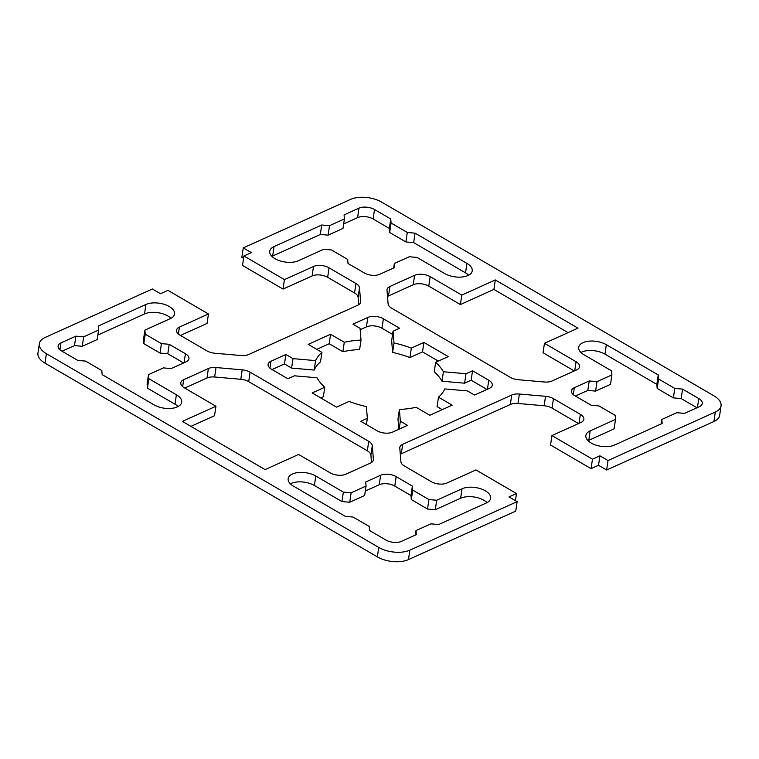 <?xml version="1.0" encoding="UTF-8"?>
<svg xmlns="http://www.w3.org/2000/svg" width="759" height="759" viewBox="0 0 759 759"><rect width="100%" height="100%" fill="white"/><g stroke="black" fill="none" stroke-linecap="round" stroke-linejoin="round"><path stroke-width="1.14" d="M272.054 369.557L284.483 363.941L291.608 368.096L293.002 358.637L315.602 360.61A66.583 33.794 -171.6 0 1 321.93 352.366L308.23 344.377L330.582 334.273L344.282 342.262A66.583 33.794 -171.6 0 1 361.009 340.079L360.051 328.324L352.926 324.169L367.83 317.433A11.1 5.636 -171.6 0 1 383.39 318.789L399.595 328.249L393.048 331.199L394.006 342.964A66.583 33.794 -171.6 0 1 411.321 348.115L423.911 342.423L448.237 356.597L435.638 362.29A66.583 33.794 -171.6 0 1 443.408 371.758L466.007 373.732L472.553 370.772L488.758 380.231A11.1 5.636 -171.6 0 1 492.287 385.221A11.1 5.636 -171.6 0 1 489.413 388.323L474.517 395.059L467.392 390.904L444.793 388.931A66.583 33.794 -171.6 0 1 438.465 397.175L452.165 405.164L429.812 415.268L416.112 407.279A66.583 33.794 -171.6 0 1 399.395 409.462L400.344 421.217L407.469 425.372L392.564 432.108A11.1 5.636 -171.6 0 1 377.014 430.751L360.8 421.292L367.347 418.332L366.388 406.577A66.583 33.794 -171.6 0 1 349.074 401.426L336.484 407.118L312.167 392.944L324.757 387.251A66.583 33.794 -171.6 0 1 316.996 377.773L294.397 375.809L287.851 378.769L271.637 369.31A11.1 5.636 -171.6 0 1 268.107 364.32A11.1 5.636 -171.6 0 1 270.982 361.218L285.877 354.481L293.002 358.637M284.483 363.941L285.877 354.481M291.608 368.096L314.207 370.069L315.602 360.61M314.207 370.069A66.583 33.794 -171.6 0 1 320.535 361.825L321.93 352.366M316.759 349.349L329.188 343.732L330.582 334.273M329.188 343.732L342.888 351.721L344.282 342.262M342.888 351.721A66.583 33.794 -171.6 0 1 359.605 349.538L361.009 340.079M360.164 329.729L366.436 326.892A11.1 5.636 -171.6 0 1 381.986 328.249L392.574 334.425M394.006 342.964L392.612 352.423L391.653 340.668L393.048 331.199M392.612 352.423A66.583 33.794 -171.6 0 1 409.926 357.574L411.321 348.115M409.926 357.574L422.516 351.882L423.911 342.423M422.516 351.882L438.304 361.085M443.408 371.758L442.004 381.227A66.583 33.794 -171.6 0 0 434.243 371.749L435.638 362.29M442.004 381.227L464.603 383.191L466.007 373.732M464.603 383.191L471.149 380.231L472.553 370.772M471.149 380.231L486.946 389.443M242.187 369.832A11.1 5.636 -171.6 0 1 250.109 372.185L368.741 441.349A11.1 5.636 -171.6 0 1 372.289 445.675L373.39 459.29A11.1 5.636 -171.6 0 1 373.371 459.954A11.1 5.636 -171.6 0 1 370.496 463.056L345.781 474.233A11.1 5.636 -171.6 0 1 330.222 472.876L298.61 454.442L265.09 469.603L182.407 421.397L215.935 406.245L184.323 387.811A11.1 5.636 -171.6 0 1 180.794 382.821A11.1 5.636 -171.6 0 1 183.669 379.718L208.383 368.542A11.1 5.636 -171.6 0 1 216.03 367.546L242.187 369.832L240.793 379.291A11.1 5.636 -171.6 0 1 248.705 381.644L367.347 450.808A11.1 5.636 -171.6 0 1 370.895 455.134L371.493 462.516M391.653 308.192A11.1 5.636 -171.6 0 1 388.105 303.866L387.005 290.251A11.1 5.636 -171.6 0 1 387.024 289.587A11.1 5.636 -171.6 0 1 389.898 286.485L414.613 275.308A11.1 5.636 -171.6 0 1 430.173 276.665L461.785 295.099L495.314 279.938L577.988 328.144L544.459 343.296L576.072 361.73A11.1 5.636 -171.6 0 1 579.601 366.72A11.1 5.636 -171.6 0 1 576.736 369.823L552.011 380.999A11.1 5.636 -171.6 0 1 544.374 381.995L518.207 379.709A11.1 5.636 -171.6 0 1 510.295 377.356L391.653 308.192M387.507 296.484A11.1 5.636 -171.6 0 1 388.504 295.944L413.219 284.767A11.1 5.636 -171.6 0 1 428.778 286.124L460.39 304.558L461.785 295.099M460.39 304.558L493.91 289.397L495.314 279.938M493.91 289.397L568.064 332.632M62.058 351.227L74.477 345.611L82.257 346.294L97.161 339.558L98.556 330.099L98.224 326.047L145.908 304.492A16.651 8.453 -171.6 0 1 164.637 304.482A16.651 8.453 -171.6 0 1 174.532 314.017A16.651 8.453 -171.6 0 1 170.225 318.676L144.893 330.127L145.225 334.169L161.43 343.618L169.21 344.301L185.424 353.751A11.1 5.636 -171.6 0 1 188.953 358.741A11.1 5.636 -171.6 0 1 186.078 361.844L171.183 368.58L163.403 367.906L148.498 374.642L148.83 378.684L176.392 394.756A16.651 8.453 -171.6 0 1 181.686 402.242A16.651 8.453 -171.6 0 1 171.278 408.389A16.651 8.453 -171.6 0 1 154.039 404.86L102.161 374.614L101.829 370.563L85.625 361.113L77.845 360.44L61.631 350.981A11.1 5.636 -171.6 0 1 58.101 346A11.1 5.636 -171.6 0 1 60.976 342.888L75.872 336.152L83.651 336.835L98.556 330.099M82.257 346.294L83.651 336.835M97.826 335.061L144.514 313.951A16.651 8.453 -171.6 0 1 170.946 318.315M145.225 334.169L143.821 343.628L143.498 339.586L144.893 330.127M143.821 343.628L160.035 353.077L161.43 343.618M160.035 353.077L167.815 353.76L169.21 344.301M167.815 353.76L183.602 362.963M584.013 354.785A16.651 8.453 -171.6 0 1 578.719 347.299A16.651 8.453 -171.6 0 1 589.117 341.152A16.651 8.453 -171.6 0 1 606.356 344.681L658.233 374.927L658.565 378.978L674.779 388.428L682.55 389.101L698.764 398.551A11.1 5.636 -171.6 0 1 702.293 403.541A11.1 5.636 -171.6 0 1 699.418 406.653L684.523 413.389L676.743 412.706L661.839 419.442L662.171 423.494L614.486 445.049A16.651 8.453 -171.6 0 1 595.768 445.059A16.651 8.453 -171.6 0 1 585.863 435.524A16.651 8.453 -171.6 0 1 590.17 430.865L615.502 419.414L615.179 415.372L598.965 405.923L591.185 405.24L574.971 395.79A11.1 5.636 -171.6 0 1 571.442 390.8A11.1 5.636 -171.6 0 1 574.316 387.697L589.221 380.961L597.001 381.635L611.896 374.899L611.564 370.857L584.013 354.785M580.91 352.461A16.651 8.453 -171.6 0 1 604.961 354.14L656.839 384.386L658.233 374.927M656.839 384.386L657.171 388.437L658.565 378.978M657.171 388.437L673.375 397.887L674.779 388.428M673.375 397.887L681.155 398.56L682.55 389.101M681.155 398.56L696.942 407.773M661.174 423.939L661.839 419.442M462.032 488.796A16.651 8.453 -171.6 0 1 480.76 488.787A16.651 8.453 -171.6 0 1 490.656 498.321A16.651 8.453 -171.6 0 1 486.348 502.98L438.674 524.535L430.894 523.852L415.989 530.588L416.321 534.64L401.416 541.376A11.1 5.636 -171.6 0 1 385.866 540.01L369.652 530.56L369.32 526.518L353.115 517.059L345.336 516.386L293.458 486.139A16.651 8.453 -171.6 0 1 288.164 478.654A16.651 8.453 -171.6 0 1 298.562 472.506A16.651 8.453 -171.6 0 1 315.81 476.035L343.372 492.107L351.142 492.781L366.047 486.045L365.715 482.003L380.62 475.267A11.1 5.636 -171.6 0 1 396.17 476.624L412.384 486.073L412.716 490.115L428.92 499.574L436.7 500.247L462.032 488.796L460.637 498.255A16.651 8.453 -171.6 0 1 487.069 502.619M415.325 535.086L415.989 530.588M298.363 260.745A16.651 8.453 -171.6 0 1 279.635 260.754A16.651 8.453 -171.6 0 1 269.739 251.22A16.651 8.453 -171.6 0 1 274.046 246.561L321.731 225.006L329.501 225.689L344.406 218.953L344.074 214.901L358.979 208.165A11.1 5.636 -171.6 0 1 374.538 209.531L390.743 218.981L391.075 223.023L407.289 232.472L415.059 233.155L466.937 263.401A16.651 8.453 -171.6 0 1 472.231 270.887A16.651 8.453 -171.6 0 1 461.833 277.035A16.651 8.453 -171.6 0 1 444.594 273.506L417.033 257.434L409.253 256.76L394.348 263.496L394.68 267.538L379.775 274.274A11.1 5.636 -171.6 0 1 364.225 272.917L348.011 263.468L347.688 259.417L331.474 249.967L323.695 249.294L298.363 260.745M271.931 256.381A16.651 8.453 -171.6 0 1 272.652 256.02L320.326 234.465L321.731 225.006M320.326 234.465L328.106 235.148L329.501 225.689M328.106 235.148L343.011 228.412L344.406 218.953M343.675 223.914L357.584 217.624A11.1 5.636 -171.6 0 1 373.134 218.99L389.348 228.44L390.743 218.981M389.348 228.44L389.68 232.482L391.075 223.023M389.68 232.482L405.885 241.941L407.289 232.472M405.885 241.941L413.664 242.614L415.059 233.155M413.664 242.614L465.542 272.861A16.651 8.453 -171.6 0 1 468.645 275.185M517.135 501.642L509.023 496.917L516.481 493.549L475.95 469.925L446.89 483.056A11.1 5.636 -171.6 0 1 431.34 481.699L404.443 466.017A11.1 5.636 -171.6 0 1 400.894 461.69L399.794 448.076A11.1 5.636 -171.6 0 1 399.813 447.421A11.1 5.636 -171.6 0 1 402.687 444.309L511.727 395.022A11.1 5.636 -171.6 0 1 519.365 394.016L545.531 396.302A11.1 5.636 -171.6 0 1 553.444 398.655L580.341 414.338A11.1 5.636 -171.6 0 1 583.87 419.329A11.1 5.636 -171.6 0 1 580.996 422.431L551.935 435.571L550.541 445.03L591.071 468.654L598.519 465.286L606.631 470.011L608.025 460.552L715.301 412.052A22.191 11.262 8.4 0 0 721.05 405.847A22.191 11.262 8.4 0 0 713.991 395.866L381.654 202.112A22.191 11.262 8.4 0 0 350.544 199.399L243.259 247.899L251.371 252.624L243.924 255.992L284.445 279.616L313.505 266.485A11.1 5.636 -171.6 0 1 329.055 267.842L355.952 283.524A11.1 5.636 -171.6 0 1 359.5 287.851L360.61 301.465A11.1 5.636 -171.6 0 1 360.582 302.12A11.1 5.636 -171.6 0 1 357.717 305.232L248.677 354.519A11.1 5.636 -171.6 0 1 241.03 355.525L214.863 353.239A11.1 5.636 -171.6 0 1 206.951 350.886L180.054 335.203A11.1 5.636 -171.6 0 1 176.534 330.212A11.1 5.636 -171.6 0 1 179.399 327.11L208.459 313.97L167.929 290.346L160.481 293.714L152.369 288.989L45.094 337.489A22.191 11.262 8.4 0 0 39.345 343.694A22.191 11.262 8.4 0 0 46.403 353.675L378.741 547.429A22.191 11.262 8.4 0 0 409.851 550.142L517.135 501.642L515.74 511.101L408.456 559.601A22.191 11.262 8.4 0 1 377.346 556.888L45.009 363.134A22.191 11.262 8.4 0 1 37.95 353.153L39.345 343.694M516.481 493.549L515.427 500.646M400.297 454.309A11.1 5.636 -171.6 0 1 401.283 453.768L510.323 404.481A11.1 5.636 -171.6 0 1 517.97 403.475L544.137 405.761A11.1 5.636 -171.6 0 1 552.049 408.114L578.519 423.55M551.935 435.571L592.466 459.195L591.071 468.654M592.466 459.195L599.914 455.827L598.519 465.286M599.914 455.827L608.025 460.552M320.696 397.915L323.362 396.71L324.757 387.251M366.426 424.575L367.347 418.332M399.177 429.12L400.344 421.217M399.395 409.462L397.991 418.921L398.836 429.271M438.465 397.175L437.07 406.634L442.241 409.651M184.741 388.058L206.989 378.001A11.1 5.636 -171.6 0 1 214.626 377.005L240.793 379.291M190.936 426.368L214.541 415.704L215.935 406.245M574.259 370.942L543.064 352.755L544.459 343.296M148.83 378.684L147.436 388.143L147.104 384.101L148.498 374.642M74.477 345.611L75.872 336.152M147.436 388.143L174.987 404.215A16.651 8.453 -171.6 0 1 178.09 406.539M588.054 440.685A16.651 8.453 -171.6 0 1 588.775 440.324L614.107 428.873L615.502 419.414M575.398 396.037L587.817 390.42L595.597 391.094L610.502 384.358L611.896 374.899M595.597 391.094L597.001 381.635M587.817 390.42L589.221 380.961M290.355 483.815A16.651 8.453 -171.6 0 1 314.406 485.494L341.967 501.566L349.747 502.24L364.652 495.504L366.047 486.045M365.316 491.007L379.225 484.726A11.1 5.636 -171.6 0 1 394.775 486.083L410.989 495.532L411.312 499.583L427.526 509.033L435.305 509.706L460.637 498.255M435.305 509.706L436.7 500.247M427.526 509.033L428.92 499.574M411.312 499.583L412.716 490.115M410.989 495.532L412.384 486.073M349.747 502.24L351.142 492.781M343.372 492.107L341.967 501.566M393.684 267.993L394.348 263.496M606.631 470.011L713.906 421.511A22.191 11.262 8.4 0 0 719.655 415.306L721.05 405.847M243.259 247.899L241.865 257.358L243.573 258.354M243.924 255.992L242.519 265.451L283.05 289.075L312.11 275.944A11.1 5.636 -171.6 0 1 327.66 277.301L354.557 292.983A11.1 5.636 -171.6 0 1 358.106 297.31L358.703 304.691M284.445 279.616L283.05 289.075M180.481 335.45L207.065 323.429L208.459 313.97M366.436 326.892L367.83 317.433M381.986 328.249L383.39 318.789M487.43 389.215L488.758 380.231M248.705 381.644L250.109 372.185M367.347 450.808L368.741 441.349M370.895 455.134L372.289 445.675M373.2 460.59L373.39 459.29M388.504 295.944L389.898 286.485M413.219 284.767L414.613 275.308M428.778 286.124L430.173 276.665M144.514 313.951L145.908 304.492M184.095 362.745L185.424 353.751M604.961 354.14L606.356 344.681M697.436 407.545L698.764 398.551M272.652 256.02L274.046 246.561M357.584 217.624L358.979 208.165M373.134 218.99L374.538 209.531M465.542 272.861L466.937 263.401M46.403 353.675L45.009 363.134M378.741 547.429L377.346 556.888M409.851 550.142L408.456 559.601M402.687 444.309L401.283 453.768M511.727 395.022L510.323 404.481M519.365 394.016L517.97 403.475M545.531 396.302L544.137 405.761M553.444 398.655L552.049 408.114M580.341 414.338L579.013 423.332M269.957 368.124L270.982 361.218M214.626 377.005L216.03 367.546M206.989 378.001L208.383 368.542M182.644 386.625L183.669 379.718M576.072 361.73L574.753 370.715M59.961 349.795L60.976 342.888M174.987 404.215L176.392 394.756M588.775 440.324L590.17 430.865M573.301 394.604L574.316 387.697M314.406 485.494L315.81 476.035M394.775 486.083L396.17 476.624M379.225 484.726L380.62 475.267M715.301 412.052L713.906 421.511M313.505 266.485L312.11 275.944M329.055 267.842L327.66 277.301M355.952 283.524L354.557 292.983M359.5 287.851L358.106 297.31M360.61 301.465L360.411 302.765M179.399 327.11L178.384 334.017"/></g></svg>
